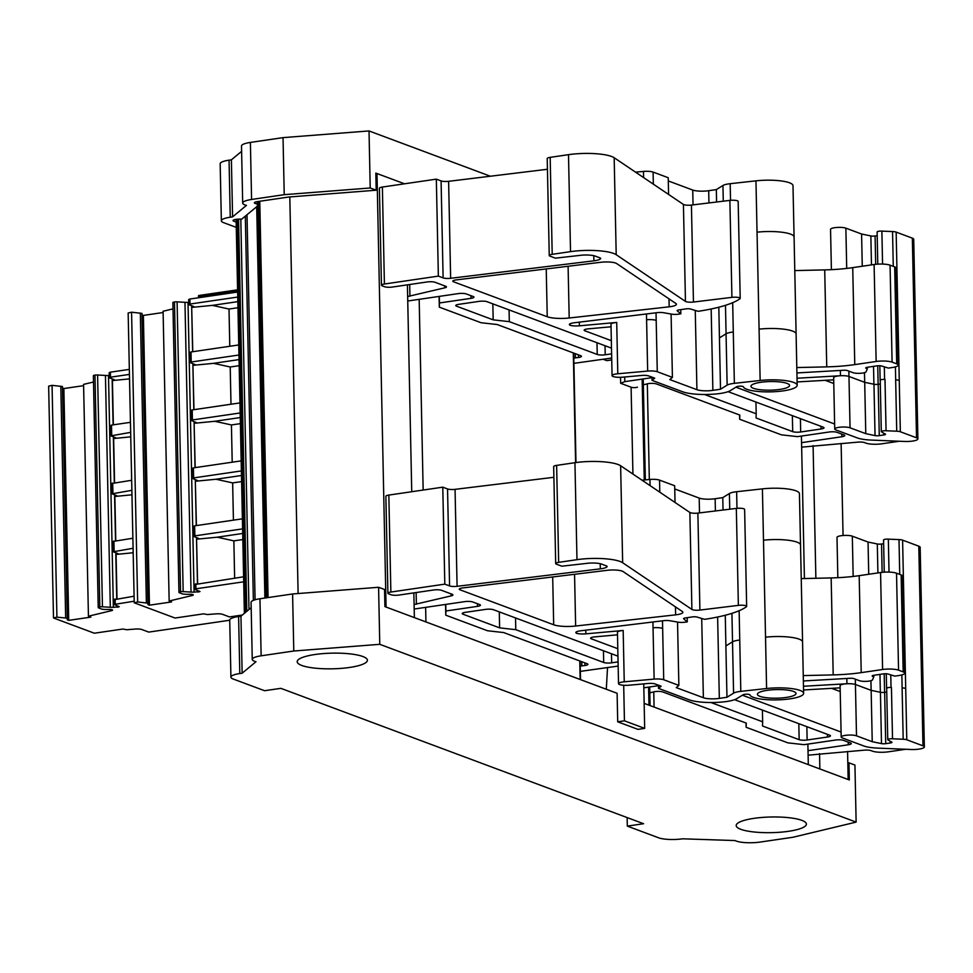 <?xml version="1.0" encoding="UTF-8"?>
<svg xmlns="http://www.w3.org/2000/svg" width="973" height="973" viewBox="0 0 973 973"><rect width="100%" height="100%" fill="white"/><g stroke="black" fill="none" stroke-linecap="round" stroke-linejoin="round"><path stroke-width="1.46" d="M841.122 443.445L843.056 535.503M847.58 751.472L848.164 779.519L819.862 768.95L819.546 753.649M813.087 445.622L815.873 578.278M801.424 436.074L804.416 578.546M807.882 744.102L808.308 764.644L654.087 707.079A2.931 0.657 178.8 0 0 654.075 707.079L653.759 691.779M631.1 387.193L632.924 474.058M579.762 660.959L580.151 679.482A2.931 0.657 178.8 0 0 580.151 679.482L425.931 621.929L425.627 607.371M419.168 299.343L423.158 490.039M407.407 284.846L411.737 491.718M413.853 592.873L414.376 617.612L386.074 607.055L376.989 173.535L404.513 183.8L375.833 173.097L376.198 190.209L370.214 187.984L369.022 130.941L490.356 176.222M375.846 173.62L376.989 173.535M289.808 196.947L298.115 593.542M256.69 206.714L264.887 598.03M247.008 214.729L255.084 599.769M245.318 216.14L253.369 600.353M890.161 741.207L890.198 743.007A3.515 0.778 -1.2 0 0 891.973 742.277A3.515 0.778 -1.2 0 0 891.11 741.791L887.96 739.869A3.515 0.778 -1.2 0 1 887.753 739.614A3.515 0.778 -1.2 0 1 892.521 738.787L903.187 739.237A5.972 1.338 -1.2 0 1 906.787 739.784L922.976 745.829A10.533 2.347 -1.2 0 1 924.35 746.948A10.533 2.347 -1.2 0 1 911.02 749.49L877.865 748.115A23.413 5.218 -1.2 0 1 863.732 745.938L842.253 737.911A8.198 1.824 -1.2 0 1 841.183 737.048A8.198 1.824 -1.2 0 1 847.264 735.15A8.198 1.824 -1.2 0 1 856.508 735.831L855.316 679.154M890.198 743.007L885.722 743.652A3.515 0.778 -1.2 0 1 881.489 743.615L872.234 741.694L856.508 735.831M841.183 737.048L840.1 685.71A8.198 1.824 -1.2 0 1 846.765 683.764L803.479 686.257M846.765 683.764A8.198 1.824 -1.2 0 1 846.936 683.764A8.198 1.824 -1.2 0 1 855.437 684.493L871.151 690.356L872.234 741.694M870.932 680.711L871.139 690.356L880.419 692.277L881.489 743.615M886.756 692.01L884.652 692.314A3.515 0.778 -1.2 0 1 880.419 692.277M892.521 738.787L891.438 687.449A3.515 0.778 -1.2 0 0 890.404 687.425A3.515 0.778 -1.2 0 0 886.671 688.276A3.515 0.778 -1.2 0 0 886.877 688.531M726.965 697.264L725.882 645.926L732.511 641.827L733.581 693.165L726.965 697.264L719.327 698.383A11.7 2.615 -1.2 0 1 703.37 697.726L676.223 687.595L678.862 685.406L663.72 679.75L662.491 620.823M662.649 628.412A8.198 1.824 -1.2 0 0 653.041 627.767L654.124 679.105A8.198 1.824 -1.2 0 1 663.72 679.75M654.124 679.105L624.24 681.805L623.17 630.468L585.855 633.849A8.198 1.824 -1.2 0 1 576.6 633.314A8.198 1.824 -1.2 0 1 575.834 632.572A8.198 1.824 -1.2 0 1 580.613 630.796L663.768 620.665A5.85 1.301 -1.2 0 1 670.056 620.75L678.242 622.185A5.85 1.301 -1.2 0 0 684.992 622.197L687.279 621.869L683.691 618.852A3.515 0.778 -1.2 0 1 683.569 618.67A3.515 0.778 -1.2 0 1 685.345 617.94L692.423 616.906A3.515 0.778 -1.2 0 1 697.045 617.052L704.549 619.339A93.651 20.883 -1.2 0 0 746.376 606.799A5.85 1.301 -1.2 0 0 746.656 606.398L744.625 509.426A5.85 1.301 -1.2 0 0 736.33 508.405L697.872 513.099A5.85 1.301 -1.2 0 1 689.869 512.467L620.628 465.763A31.61 7.054 -1.2 0 0 574.946 462.698L556.629 465.386A5.85 1.301 -1.2 0 0 553.661 466.59L555.692 563.562A5.85 1.301 -1.2 0 1 558.66 562.358L556.629 465.386M785.053 636.731A26.928 6.008 -1.2 0 1 802.567 641.985A26.928 6.008 -1.2 0 0 785.053 636.731A26.928 6.008 -1.2 0 0 765.532 637.181L766.59 688.519A26.928 6.008 -1.2 0 1 803.625 693.323A26.928 6.008 -1.2 0 1 777.755 699.867A26.928 6.008 -1.2 0 1 749.867 694.856A3.515 0.778 -1.2 0 0 746.863 694.199A3.515 0.778 -1.2 0 0 743.068 694.783L736.877 698.614A23.413 5.218 -1.2 0 1 726.928 701.472A28.095 6.264 -1.2 0 1 689.127 699.806L658.514 688.385L661.154 686.196L655.084 683.934A5.85 1.301 -1.2 0 0 648.225 683.472L629.19 685.199A8.198 1.824 -1.2 0 1 618.524 683.666A8.198 1.824 -1.2 0 1 624.24 681.805M766.59 688.519L740.806 691.365L739.139 610.716M733.581 693.165A12.88 2.87 -1.2 0 1 740.806 691.365M786.245 697.434A19.314 4.306 -1.2 0 1 757.395 694.284A19.314 4.306 -1.2 0 1 767.174 690.331A19.314 4.306 -1.2 0 1 796.023 693.481A19.314 4.306 -1.2 0 1 786.245 697.434M732.511 641.827A12.88 2.87 -1.2 0 1 739.748 640.027M618.524 683.666L617.441 632.328A8.198 1.824 -1.2 0 1 623.17 630.468M677.536 622.063L678.862 685.406M580.358 671.37L618.159 666.067M658.453 685.685L643.822 687.826M414.097 604.549L451.168 595.877A5.85 1.301 -1.2 0 0 452.907 594.904A5.85 1.301 -1.2 0 0 452.141 594.284L441.535 590.319A5.85 1.301 -1.2 0 0 433.557 589.991L398.954 595.062A5.85 1.301 -1.2 0 1 390.976 594.734L388.665 593.871A5.85 1.301 -1.2 0 1 387.899 593.238L385.867 496.266A5.85 1.301 -1.2 0 1 388.835 495.075L442.776 487.169L447.544 488.945A5.85 1.301 -1.2 0 0 455.06 489.346L553.892 477.293M803.26 675.59L833.192 674.897A58.526 13.05 -1.2 0 0 861.214 672.635L859.183 575.663A58.526 13.05 -1.2 0 1 831.161 577.926L801.241 578.619M859.183 575.663L880.565 572.538A11.7 2.615 -1.2 0 1 896.522 573.194L901.144 574.921A11.7 2.615 -1.2 0 1 902.664 576.174L904.695 673.146A11.7 2.615 -1.2 0 1 898.772 675.542L894.856 676.113L888.021 674.034A3.515 0.778 -1.2 0 0 883.387 673.888L873.961 675.274A3.515 0.778 -1.2 0 0 872.173 675.992A3.515 0.778 -1.2 0 0 872.635 676.369L872.623 675.603M803.552 689.966L839.967 687.862A5.85 1.301 -1.2 0 1 840.149 687.862M841.073 732.037L742.508 695.257A5.85 1.301 -1.2 0 1 742.387 695.196M808.113 755.17L864.498 750.147A5.85 1.301 -1.2 0 1 871.066 750.633L872.44 751.144A11.7 2.615 -1.2 0 0 888.385 751.813L905.741 749.271M649.806 692.849L654.817 691.621A5.85 1.301 -1.2 0 1 662.795 691.949L746.267 723.097L746.121 727.281L787.875 742.861L804.026 744.661L835.576 740.039A5.85 1.301 -1.2 0 1 843.555 740.368L850.487 742.958A5.85 1.301 -1.2 0 1 851.253 743.579A5.85 1.301 -1.2 0 1 848.286 744.783L808.016 750.682M414.194 609.037L464.741 601.63A5.85 1.301 -1.2 0 1 472.72 601.971L479.653 604.549A5.85 1.301 -1.2 0 1 480.419 605.17A5.85 1.301 -1.2 0 1 477.451 606.374L445.902 610.995L445.768 615.179L487.522 630.759L503.661 632.559L587.133 663.708A5.85 1.301 -1.2 0 1 587.887 664.328A5.85 1.301 -1.2 0 1 584.931 665.532L580.236 666.006M387.899 593.238A5.85 1.301 -1.2 0 1 390.866 592.046L388.835 495.075M555.692 563.562A5.85 1.301 -1.2 0 0 556.459 564.182L561.835 566.189L585.782 563.489A11.7 2.615 -1.2 0 1 601.74 564.145L606.349 565.872A5.887 1.314 -1.2 0 1 607.116 566.493A5.887 1.314 -1.2 0 1 607.067 566.675A11.7 2.615 -1.2 0 1 600.329 568.852L457.091 586.318A5.85 1.301 -1.2 0 1 449.575 585.916L444.807 584.141L390.866 592.046M746.656 606.398A5.85 1.301 -1.2 0 0 738.361 605.376L699.903 610.071A5.85 1.301 -1.2 0 1 691.9 609.439L622.659 562.735A31.61 7.054 -1.2 0 0 576.977 559.67L558.66 562.358M617.502 634.822L594.685 636.877A5.85 1.301 -1.2 0 0 590.599 638.215A5.85 1.301 -1.2 0 0 591.365 638.835L617.794 648.699M861.214 672.635L882.596 669.509A11.7 2.615 -1.2 0 1 898.553 670.166L896.522 573.194M904.695 673.146A11.7 2.615 -1.2 0 0 903.175 671.893L898.553 670.166M803.37 680.966L850.159 678.278A3.515 0.778 -1.2 0 1 853.795 678.595L859.451 680.699A7.018 1.569 -1.2 0 0 867.028 681.307A7.018 1.569 -1.2 0 0 872.55 679.811L873.79 676.794L872.635 676.369M553.686 624.775A17.563 3.916 -1.2 0 0 575.639 626.028L675.627 614.851A11.7 2.615 -1.2 0 0 682.876 612.285A11.7 2.615 -1.2 0 0 682.316 611.506L623.109 571.577A11.7 2.615 -1.2 0 0 607.103 570.324L462.661 587.935A5.85 1.301 -1.2 0 0 459.244 589.188A5.85 1.301 -1.2 0 0 460.01 589.808L553.686 624.775L552.688 576.953M710.971 702.518L762.65 721.808L762.504 725.992L799.149 739.675A5.85 1.301 -1.2 0 0 807.14 740.003L827.488 737.023L827.427 734.347M827.488 737.023A5.85 1.301 -1.2 0 0 830.456 735.819A5.85 1.301 -1.2 0 0 829.689 735.199L734.554 699.684M617.952 656.167L493.518 609.73A5.85 1.301 -1.2 0 0 485.539 609.39L465.179 612.37A5.85 1.301 -1.2 0 0 462.224 613.574A5.85 1.301 -1.2 0 0 462.978 614.194L499.623 627.877L515.775 629.665L603.686 662.479A5.85 1.301 -1.2 0 0 611.664 662.82L618.062 661.883M837.838 577.682L836.999 537.4A8.198 1.824 -1.2 0 1 843.08 535.503A8.198 1.824 -1.2 0 1 852.324 536.184L868.05 542.046L877.305 543.968A3.515 0.778 -1.2 0 0 881.538 544.016L883.642 543.7M918.792 546.181A10.533 2.347 -1.2 0 1 920.166 547.3L921.249 598.638A10.533 2.347 -1.2 0 0 919.874 597.519L918.792 546.181L902.603 540.137A5.972 1.338 -1.2 0 0 899.003 539.589L888.337 539.139A3.515 0.778 -1.2 0 0 883.569 539.966A3.515 0.778 -1.2 0 0 883.776 540.222M746.121 727.281L746.036 723.012M581.878 665.982L581.781 661.713M445.768 615.179L445.537 604.452M445.902 610.995L445.768 604.415M416.383 604.221L416.14 592.545M444.807 584.141L442.776 487.169M687.279 621.869L687.193 617.673M576.6 633.314L576.563 631.793M765.532 637.181L762.406 488.872A26.928 6.008 -1.2 0 1 799.441 493.676L800.511 544.819M873.79 676.794L873.766 675.298M831.672 688.349L840.222 691.535M762.65 721.808L762.406 710.083M499.623 627.877L499.295 611.883M515.775 629.665L515.532 617.94M868.719 574.265L868.05 542.046M650.073 485.624L649.94 479.458L641.985 480.176M729.738 509.22L729.409 493.518L722.781 497.617L715.143 498.735A11.7 2.615 -1.2 0 1 699.186 498.079L674.751 488.957M729.409 493.518A12.88 2.87 -1.2 0 1 736.634 491.718L762.406 488.872M649.94 479.458A8.198 1.824 -1.2 0 1 659.536 480.103L674.678 485.758L675.031 502.457M803.625 693.323L802.555 641.985A26.928 6.008 -1.2 0 1 802.555 642.18M763.501 540.21A26.928 6.008 -1.2 0 1 783.022 539.76A26.928 6.008 -1.2 0 1 800.536 545.014L802.567 641.985M889.03 572.1L888.337 539.139M723.036 510.034L722.781 497.617M886.683 688.446A3.515 0.778 -1.2 0 1 886.585 688.276A3.515 0.778 -1.2 0 1 890.404 687.425M725.907 645.914L725.262 615.24M658.514 688.385L658.441 685.187M883.703 433.192L883.752 434.98A3.515 0.778 -1.2 0 0 885.527 434.25A3.515 0.778 -1.2 0 0 884.652 433.763L881.502 431.842A3.515 0.778 -1.2 0 1 881.295 431.586A3.515 0.778 -1.2 0 1 886.062 430.759L896.729 431.209A5.972 1.338 -1.2 0 1 900.341 431.757L916.53 437.801A10.533 2.347 -1.2 0 1 917.892 438.92A10.533 2.347 -1.2 0 1 904.562 441.462L871.407 440.088A23.413 5.218 -1.2 0 1 857.286 437.911L835.795 429.896A8.198 1.824 -1.2 0 1 834.725 429.02A8.198 1.824 -1.2 0 1 840.818 427.123A8.198 1.824 -1.2 0 1 850.049 427.804L848.857 371.139M883.752 434.98L879.276 435.636A3.515 0.778 -1.2 0 1 875.043 435.588L865.775 433.666L850.049 427.804M834.725 429.02L833.654 377.682A8.198 1.824 -1.2 0 1 840.307 375.748L797.033 378.229M840.307 375.748A8.198 1.824 -1.2 0 1 840.477 375.736A8.198 1.824 -1.2 0 1 848.979 376.466L864.705 382.328L865.775 433.666M864.486 372.683L864.681 382.328L873.961 384.25L875.043 435.588M880.297 383.982L878.193 384.299A3.515 0.778 -1.2 0 1 873.961 384.25M886.062 430.759L884.992 379.421A3.515 0.778 -1.2 0 0 883.958 379.397A3.515 0.778 -1.2 0 0 880.224 380.248A3.515 0.778 -1.2 0 0 880.431 380.504M720.506 389.236L719.436 337.899L726.053 333.8L727.135 385.138L720.506 389.236L712.881 390.355A11.7 2.615 -1.2 0 1 696.923 389.699L669.777 379.567L672.416 377.378L657.274 371.722L656.033 312.795M656.191 320.385A8.198 1.824 -1.2 0 0 646.595 319.74L647.665 371.078A8.198 1.824 -1.2 0 1 657.274 371.722M647.665 371.078L617.794 373.778L616.712 322.44L579.397 325.821A8.198 1.824 -1.2 0 1 570.142 325.286A8.198 1.824 -1.2 0 1 569.375 324.544A8.198 1.824 -1.2 0 1 574.167 322.781L657.31 312.637A5.85 1.301 -1.2 0 1 663.61 312.722L671.784 314.157A5.85 1.301 -1.2 0 0 678.534 314.17L680.82 313.841L677.232 310.825A3.515 0.778 -1.2 0 1 677.123 310.642A3.515 0.778 -1.2 0 1 678.899 309.925L685.977 308.879A3.515 0.778 -1.2 0 1 690.599 309.025L698.103 311.311A93.651 20.883 -1.2 0 0 739.93 298.772A5.85 1.301 -1.2 0 0 740.198 298.37L738.166 201.399A5.85 1.301 -1.2 0 0 729.884 200.389L691.426 205.072A5.85 1.301 -1.2 0 1 683.423 204.439L614.17 157.735A31.61 7.054 -1.2 0 0 568.5 154.671L550.171 157.358A5.85 1.301 -1.2 0 0 547.215 158.563L549.246 255.534A5.85 1.301 -1.2 0 1 552.202 254.33L550.171 157.358M778.607 328.704A26.928 6.008 -1.2 0 1 796.109 333.958A26.928 6.008 -1.2 0 0 778.607 328.704A26.928 6.008 -1.2 0 0 759.074 329.154L760.144 380.492A26.928 6.008 -1.2 0 1 797.179 385.296A26.928 6.008 -1.2 0 1 771.309 391.839A26.928 6.008 -1.2 0 1 743.408 386.828A3.515 0.778 -1.2 0 0 740.404 386.172A3.515 0.778 -1.2 0 0 736.622 386.755L730.419 390.587A23.413 5.218 -1.2 0 1 720.47 393.445A28.095 6.264 -1.2 0 1 682.669 391.778L652.056 380.358L654.695 378.169L648.626 375.906A5.85 1.301 -1.2 0 0 641.779 375.444L622.732 377.171A8.198 1.824 -1.2 0 1 612.066 375.639A8.198 1.824 -1.2 0 1 617.794 373.778M760.144 380.492L734.36 383.338L732.681 302.688M727.135 385.138A12.88 2.87 -1.2 0 1 734.36 383.338M779.787 389.419A19.314 4.306 -1.2 0 1 750.949 386.257A19.314 4.306 -1.2 0 1 760.728 382.304A19.314 4.306 -1.2 0 1 789.565 385.454A19.314 4.306 -1.2 0 1 779.787 389.419M726.053 333.8A12.88 2.87 -1.2 0 1 733.289 332M612.066 375.639L610.995 324.301A8.198 1.824 -1.2 0 1 616.712 322.44M671.09 314.036L672.416 377.378M573.9 363.355L611.701 358.04M651.995 377.658L624.8 381.635L624.702 376.989M407.651 296.522L444.71 287.85A5.85 1.301 -1.2 0 0 446.461 286.877A5.85 1.301 -1.2 0 0 445.695 286.257L435.077 282.292A5.85 1.301 -1.2 0 0 427.098 281.963L392.496 287.035A5.85 1.301 -1.2 0 1 384.517 286.707L382.207 285.843A5.85 1.301 -1.2 0 1 381.44 285.223L379.409 188.251A5.85 1.301 -1.2 0 1 382.377 187.047L436.33 179.141L441.085 180.917A5.85 1.301 -1.2 0 0 448.614 181.319L547.434 169.266M796.802 367.563L826.746 366.87A58.526 13.05 -1.2 0 0 854.768 364.607L852.737 267.636A58.526 13.05 -1.2 0 1 824.715 269.898L794.783 270.591M852.737 267.636L874.107 264.51A11.7 2.615 -1.2 0 1 890.064 265.167L894.686 266.894A11.7 2.615 -1.2 0 1 896.206 268.147L898.237 365.118A11.7 2.615 -1.2 0 1 892.314 367.514L888.41 368.086L881.562 366.006A3.515 0.778 -1.2 0 0 876.941 365.86L867.502 367.247A3.515 0.778 -1.2 0 0 865.727 367.964A3.515 0.778 -1.2 0 0 866.177 368.341L866.165 367.575M797.106 381.939L833.508 379.835A5.85 1.301 -1.2 0 1 833.703 379.835M834.627 424.009L736.062 387.23A5.85 1.301 -1.2 0 1 735.929 387.181M801.655 447.142L858.052 442.119A5.85 1.301 -1.2 0 1 864.608 442.606L865.982 443.129A11.7 2.615 -1.2 0 0 881.939 443.785L899.283 441.243M643.348 384.822L648.371 383.593A5.85 1.301 -1.2 0 1 656.349 383.921L739.808 415.07L739.675 419.254L781.428 434.846L797.568 436.634L829.13 432.012A5.85 1.301 -1.2 0 1 837.096 432.34L844.029 434.931A5.85 1.301 -1.2 0 1 844.795 435.551A5.85 1.301 -1.2 0 1 841.827 436.755L801.57 442.654M637.449 387.181A3.515 0.778 -1.2 0 1 631.368 387.29L620.652 383.301L620.531 377.293M624.8 381.635L620.652 383.301M407.748 301.01L458.295 293.603A5.85 1.301 -1.2 0 1 466.274 293.943L473.206 296.522A5.85 1.301 -1.2 0 1 473.96 297.154A5.85 1.301 -1.2 0 1 471.005 298.346L439.443 302.968L439.31 307.152L481.063 322.732L497.215 324.532L580.674 355.68A5.85 1.301 -1.2 0 1 581.44 356.3A5.85 1.301 -1.2 0 1 578.473 357.505L573.79 357.979M381.44 285.223A5.85 1.301 -1.2 0 1 384.408 284.019L382.377 187.047M549.246 255.534A5.85 1.301 -1.2 0 0 550 256.154L555.388 258.161L579.324 255.461A11.7 2.615 -1.2 0 1 595.281 256.118L599.903 257.845A5.887 1.314 -1.2 0 1 600.669 258.477A5.887 1.314 -1.2 0 1 600.609 258.648A11.7 2.615 -1.2 0 1 593.883 260.825L450.645 278.29A5.85 1.301 -1.2 0 1 443.116 277.889L438.361 276.113L384.408 284.019M740.198 298.37A5.85 1.301 -1.2 0 0 731.915 297.361L693.457 302.044A5.85 1.301 -1.2 0 1 685.454 301.411L616.201 254.707A31.61 7.054 -1.2 0 0 570.531 251.642L552.202 254.33M611.044 326.794L588.239 328.85A5.85 1.301 -1.2 0 0 584.153 330.188A5.85 1.301 -1.2 0 0 584.907 330.808L611.336 340.672M854.768 364.607L876.138 361.482A11.7 2.615 -1.2 0 1 892.095 362.138L890.064 265.167M898.237 365.118A11.7 2.615 -1.2 0 0 896.717 363.866L892.095 362.138M796.911 372.939L843.7 370.251A3.515 0.778 -1.2 0 1 847.337 370.567L852.993 372.671A7.018 1.569 -1.2 0 0 860.582 373.279A7.018 1.569 -1.2 0 0 866.092 371.783L867.344 368.767L866.177 368.341M547.24 316.748A17.563 3.916 -1.2 0 0 569.193 318.001L669.169 306.823A11.7 2.615 -1.2 0 0 676.417 304.257A11.7 2.615 -1.2 0 0 675.858 303.479L616.651 263.549A11.7 2.615 -1.2 0 0 600.645 262.296L456.215 279.908A5.85 1.301 -1.2 0 0 452.798 281.161A5.85 1.301 -1.2 0 0 453.564 281.793L547.24 316.748L546.23 268.925M704.513 394.491L756.191 413.78L756.057 417.964L792.703 431.647A5.85 1.301 -1.2 0 0 800.682 431.976L821.03 428.996L820.981 426.32M821.03 428.996A5.85 1.301 -1.2 0 0 823.997 427.792A5.85 1.301 -1.2 0 0 823.243 427.171L728.096 391.657M611.494 348.139L487.072 301.703A5.85 1.301 -1.2 0 0 479.093 301.362L458.733 304.354A5.85 1.301 -1.2 0 0 455.765 305.546A5.85 1.301 -1.2 0 0 456.532 306.179L493.177 319.849L509.317 321.649L597.24 354.452A5.85 1.301 -1.2 0 0 605.218 354.792L611.616 353.856M831.392 269.655L830.541 229.373A8.198 1.824 -1.2 0 1 836.634 227.475A8.198 1.824 -1.2 0 1 845.865 228.156L861.591 234.019L870.859 235.94A3.515 0.778 -1.2 0 0 875.092 235.989L877.196 235.673M912.346 238.154A10.533 2.347 -1.2 0 1 913.72 239.273L914.79 290.611A10.533 2.347 -1.2 0 0 913.416 289.492L912.346 238.154L896.157 232.109A5.972 1.338 -1.2 0 0 892.545 231.562L881.879 231.112A3.515 0.778 -1.2 0 0 877.123 231.939A3.515 0.778 -1.2 0 0 877.318 232.194M739.675 419.254L739.577 414.985M575.42 357.955L575.335 353.686M439.31 307.152L439.091 296.424M439.443 302.968L439.31 296.388M409.937 296.193L409.694 284.517M438.361 276.113L436.33 179.141M680.82 313.841L680.735 309.645M570.142 325.286L570.117 323.766M759.086 329.154L755.96 180.844A26.928 6.008 -1.2 0 1 792.995 185.648L794.065 236.792M867.344 368.767L867.308 367.271M825.213 380.321L833.776 383.508M756.191 413.78L755.948 402.056M493.177 319.849L492.837 303.856M509.317 321.649L509.074 309.913M862.273 266.237L861.591 234.019M643.615 177.597L643.494 171.43L635.539 172.148M723.28 201.192L722.951 185.49L716.323 189.601L708.697 190.708A11.7 2.615 -1.2 0 1 692.74 190.051L668.293 180.929M722.951 185.49A12.88 2.87 -1.2 0 1 730.176 183.69L755.96 180.844M643.494 171.43A8.198 1.824 -1.2 0 1 653.09 172.075L668.232 177.731L668.585 194.442M797.179 385.296L796.096 333.958A26.928 6.008 -1.2 0 1 796.109 334.153M757.043 232.182A26.928 6.008 -1.2 0 1 776.576 231.732A26.928 6.008 -1.2 0 1 794.077 236.986L796.109 333.958M882.572 264.072L881.879 231.112M716.59 202.007L716.323 189.601M880.224 380.419A3.515 0.778 -1.2 0 1 880.139 380.248A3.515 0.778 -1.2 0 1 883.958 379.397M719.448 337.886L718.816 307.213M652.056 380.358L651.995 377.159M643.749 683.873L644.673 728.376L637.96 729.361L617.709 721.808L617.113 693.287L384.919 606.617L384.554 589.504L378.582 587.278L379.774 644.321L856.131 822.112L792.849 837.279L760.205 842.059A17.563 3.916 -1.2 0 1 735.15 840.563L682.608 838.811A17.563 3.916 -1.2 0 1 658.672 837.814L627.305 826.113L643.591 823.717L280.856 688.337L264.571 690.721L233.204 679.02A17.563 3.916 -1.2 0 1 230.917 677.147A17.563 3.916 -1.2 0 1 239.808 673.547L242.143 673.207L255.996 661.725A17.563 3.916 -1.2 0 1 252.25 659.402A17.563 3.916 -1.2 0 1 261.141 655.802L293.785 651.01L379.774 644.321M623.693 685.26L624.435 720.823L644.673 728.376M624.435 720.823L617.709 721.808M606.301 689.249L607.529 667.624M771.857 832.645A35.113 7.833 -1.2 0 1 736.184 825.566A35.113 7.833 -1.2 0 1 770.725 817.004A35.113 7.833 -1.2 0 1 806.398 824.095A35.113 7.833 -1.2 0 1 771.857 832.645M331.732 653.163A35.113 7.833 -1.2 0 1 367.405 660.253A35.113 7.833 -1.2 0 1 332.863 668.804A35.113 7.833 -1.2 0 1 297.191 661.713A35.113 7.833 -1.2 0 1 331.732 653.163M644.15 703.37L849.32 779.945L848.967 762.832L854.939 765.07L856.131 822.112M627.305 826.113L627.135 817.575M230.917 677.147L229.725 620.105A17.563 3.916 -1.2 0 1 238.604 616.505L240.951 616.164L251.168 607.699M242.143 673.207L240.951 616.164M252.25 659.402L251.058 602.36A17.563 3.916 -1.2 0 1 259.949 598.76L292.593 593.968L378.582 587.278M293.785 651.01L292.593 593.968M848.967 762.832L847.824 763.112M603.211 359.28L606.848 360.642L611.737 359.925M610.558 358.21L611.713 358.648M236.281 227.39L223.644 222.683A17.563 3.916 -1.2 0 1 221.358 220.81L220.166 163.768A17.563 3.916 -1.2 0 1 229.056 160.168L231.392 159.827L241.608 151.362M221.358 220.81A17.563 3.916 -1.2 0 1 230.248 217.21L232.583 216.87L246.437 205.388A17.563 3.916 -1.2 0 1 242.691 203.065L241.499 146.023A17.563 3.916 -1.2 0 1 250.389 142.423L283.034 137.631L369.022 130.941M232.583 216.87L231.392 159.827M242.691 203.065A17.563 3.916 -1.2 0 1 251.581 199.465L284.225 194.673L283.034 137.631M284.225 194.673L370.214 187.984M233.8 219.91L233.824 221.187L236.171 222.063M257.358 203.892A5.85 1.301 -1.2 0 1 254.391 202.822A5.85 1.301 -1.2 0 1 257.358 201.618L288.665 197.032L376.198 190.209M233.824 221.187A5.85 1.301 -1.2 0 1 233.058 220.567A5.85 1.301 -1.2 0 1 236.025 219.363A5.85 1.301 -1.2 0 1 241.584 219.229L257.395 206.13M237.631 291.827L198.65 297.75M198.553 297.556L198.638 295.524L237.582 289.832L198.638 295.524M184.967 302.311L191.036 592.083L183.167 591.62L177.098 301.849L184.967 302.311A9.365 2.092 178.8 0 0 188.008 302.372L188.762 302.36M191.036 592.083A9.365 2.092 178.8 0 0 194.077 592.143L200 591.511L195.074 589.529L195.962 588.799L243.7 581.805M197.47 583.545L196.534 539.139L198.893 538.568L193.663 536.354L194.855 535.868L194.636 525.834L193.457 526.308L193.663 536.354M196.254 525.59L195.33 481.185L197.677 480.613L192.447 478.4L193.639 477.913L193.42 467.879L192.24 468.354L192.447 478.4M195.038 467.636L194.113 423.231L196.473 422.659L191.243 420.445L192.423 419.959L192.216 409.925L191.024 410.399L191.243 420.445M193.822 409.682L192.897 365.276L195.257 364.705L190.027 362.491L191.207 362.005L191 351.971L189.808 352.445L190.027 362.491M192.618 351.727L191.681 307.322L193.736 306.507L189.115 304.78L189.99 304.05L189.115 304.78M242.301 615.033L229.47 616.918L222.61 614.352A5.85 1.301 178.8 0 0 216.042 613.866L207.468 614.535L203.552 613.854L175.055 618.037L134.225 602.798L128.156 313.026L131.574 312.199L141.961 313.379L147.981 604.634L149.441 605.182L171.601 601.934L169.156 601.022L192.277 595.476A3.272 0.73 178.8 0 0 193.262 594.929A3.272 0.73 178.8 0 0 190.063 594.272L187.339 594.308A6.677 1.484 178.8 0 1 181.598 593.627L179.3 592.691A3.162 0.705 178.8 0 1 178.947 592.375A3.162 0.705 178.8 0 1 180.54 591.73A3.199 0.718 178.8 0 1 183.167 591.62M141.985 314.887L143.372 315.41L163.111 312.515M169.156 601.022L163.087 311.251L173.012 308.867M177.098 301.849A3.199 0.718 178.8 0 0 174.471 301.958A3.162 0.705 178.8 0 0 172.878 302.603L178.947 592.375M237.74 297.057L189.99 304.05L189.893 299.027L188.701 299.514L188.811 304.537M189.893 299.027L237.631 292.034M134.225 602.798L137.643 601.971L148.03 603.151M197.616 583.52L196.51 537.546M196.412 525.566L195.293 479.592M195.196 467.612L194.077 421.637M193.98 409.657L192.861 363.683M192.763 351.703L191.645 305.729M238.957 355.011L191.207 362.005M239.954 402.919L192.216 409.925M240.173 412.966L192.423 419.959M241.17 460.886L193.42 467.879M241.377 470.92L193.639 477.913M242.386 518.84L194.636 525.834M242.593 528.874L194.855 535.868M243.603 576.794L194.977 584.518M238.738 344.965L191 351.971M192.836 306.167L192.849 307.237L193.736 306.507M149.441 605.182L143.372 315.41M146.388 602.81L140.319 313.038M137.643 601.971L131.574 312.199M234.639 578.108L233.861 540.866L217.222 537.193L196.692 539.2M217.222 537.193L242.691 533.459M233.423 520.141L232.644 482.912L216.006 479.239L195.476 481.246M216.006 479.239L241.474 475.505M232.206 462.187L231.428 424.946L214.802 421.285L194.259 423.291M214.802 421.285L240.258 417.551M230.99 404.233L230.212 366.991L213.586 363.33L193.055 365.337M213.586 363.33L239.054 359.596M229.786 346.279L229.008 309.037L212.369 305.376L191.839 307.383M212.369 305.376L237.838 301.642M111.53 609.621L111.554 610.667L88.434 616.201L90.878 617.113L68.718 620.36L67.259 619.813L67.307 618.341L65.665 618.001L56.92 617.162L53.503 617.977L94.332 633.216L122.829 629.045L126.745 629.726L135.32 629.057A5.85 1.301 178.8 0 1 141.888 629.543L148.747 632.097L229.725 620.239M113.95 599.453L114.048 604.464L134.201 601.205M114.048 604.464L119.278 606.69L113.355 607.322L108.502 375.505L109.256 375.493M102.445 606.811L97.592 374.994A3.199 0.718 178.8 0 0 94.965 375.091L99.818 606.909A3.199 0.718 178.8 0 1 102.445 606.811L110.314 607.274A9.377 2.092 178.8 0 0 113.355 607.322M99.818 606.909A3.162 0.705 178.8 0 0 98.224 607.553A3.162 0.705 178.8 0 0 98.577 607.87L100.876 608.806A6.677 1.484 178.8 0 0 106.616 609.487L109.341 609.451A3.272 0.73 178.8 0 1 112.54 610.12A3.272 0.73 178.8 0 1 111.554 610.667M53.503 617.977L48.65 386.159L52.068 385.344L62.454 386.524L67.307 618.341M62.479 388.02L63.865 388.543L83.605 385.649M88.434 616.201L83.581 384.384L93.493 382.012M94.965 375.091A3.162 0.705 178.8 0 0 93.372 375.736L98.224 607.553M97.592 374.994L105.449 375.456A9.377 2.092 178.8 0 0 108.502 375.505M129.445 374.41L110.484 377.183L110.375 372.173L109.195 372.647L109.304 377.67M110.375 372.173L129.336 369.387M130.662 432.365L110.825 435.868L111.7 435.138L111.494 425.104L110.606 425.833M131.659 480.285L111.518 483.545L111.725 493.579M131.878 490.319L112.029 493.822L112.917 493.092L112.698 483.058M132.875 538.239L112.734 541.499L112.941 551.533M133.082 548.273L113.245 551.776L114.133 551.059L113.914 541.012M134.092 596.194L114.255 599.696M130.443 422.331L111.494 425.104M233.861 540.866L242.824 539.553M232.644 482.912L241.608 481.599M231.428 424.946L240.392 423.644M230.212 366.991L239.176 365.69M229.008 309.037L237.959 307.723M116.748 598.736L115.811 554.33L118.171 553.759L113.245 551.776M115.532 540.781L114.595 496.376L116.955 495.804L112.029 493.822M114.315 482.827L113.391 438.422L115.751 437.85L110.825 435.868M113.099 424.873L112.175 380.467L114.23 379.64L109.608 377.913L110.484 377.183L109.608 377.913M68.718 620.36L63.865 388.543M65.665 618.001L60.812 386.184M56.92 617.162L52.068 385.344M113.318 379.312L113.342 380.37L114.23 379.64M130.747 436.841L113.646 438.519L113.355 436.816M131.963 494.795L114.863 496.473L114.571 494.771M133.179 552.749L116.079 554.428L115.787 552.725M129.543 378.886L112.43 380.565L112.138 378.862M117.003 598.699L116.079 554.428M115.787 540.745L114.863 496.473M114.571 482.79L113.646 438.519M113.355 424.824L112.43 380.565M647.313 383.751L649.319 479.507M643.226 378.935L645.342 479.871M649.684 686.962L650.073 705.583M642.144 379.105L644.26 479.969M648.602 687.12L648.979 705.17M573.304 352.931L575.602 462.601M259.779 201.265L268.074 597.568M258.392 201.472L266.699 597.763M257.419 201.606L265.714 597.909M240.805 219.168L248.979 609.499M238.58 219.144L246.801 611.312M237.205 219.229L245.439 612.443M236.22 219.339L244.466 613.245M922.976 745.829L921.905 694.491A10.533 2.347 -1.2 0 1 923.28 695.61L921.249 598.638M885.722 743.652L884.652 692.314M906.787 739.784L905.717 688.446A5.972 1.338 -1.2 0 0 905.705 688.446L902.603 540.137M903.187 739.237L902.105 687.899A5.972 1.338 -1.2 0 1 902.129 687.899A5.972 1.338 -1.2 0 1 905.705 688.446M853.163 576.454L852.324 536.184M848.286 744.783L848.225 742.119M584.931 665.532L584.87 662.868M477.451 606.374L477.402 603.71M451.168 595.877L451.119 593.907M449.575 585.916L447.544 488.945M457.091 586.318L455.06 489.346M600.329 568.852L600.219 563.708M576.977 559.67L574.946 462.698M622.659 562.735L620.628 465.763M691.9 609.439L689.869 512.467M699.903 610.071L697.872 513.099M738.361 605.376L736.33 508.405M585.855 633.849L585.77 630.176M653.041 627.767L652.932 621.99M833.192 674.897L831.161 577.926M882.596 669.509L880.565 572.538M903.175 671.893L901.144 574.921M846.936 683.764L846.826 678.473M460.01 589.808L459.986 588.531M575.639 626.028L574.557 574.289M675.627 614.851L675.457 606.884M591.365 638.835L591.329 637.558M799.149 739.675L798.821 723.669M807.14 740.003L806.86 726.673M462.978 614.194L462.953 612.917M603.686 662.479L603.442 650.755M611.664 662.82L611.482 653.747M921.905 694.491L919.874 597.519M736.975 508.344L736.634 491.718M877.914 572.927L877.305 543.968M882.134 572.331L881.538 544.016M899.733 574.398L899.003 539.589M902.98 591.268A5.972 1.338 -1.2 0 1 903.674 591.475A5.972 1.338 -1.2 0 1 903.686 591.475M659.791 492.18L659.536 480.103M880.346 692.265L879.981 674.386M884.591 692.326L884.202 673.803M902.129 687.899L901.862 674.909M891.037 687.425L890.769 674.873M732.523 641.827L731.927 613.343M703.37 697.726L701.715 618.475M699.502 512.905L699.186 498.079M719.327 698.383L717.624 617.004M715.398 510.959L715.143 498.735M916.53 437.801L915.447 386.463A10.533 2.347 -1.2 0 1 916.821 387.582L914.79 290.611M879.276 435.636L878.193 384.299M900.341 431.757L899.259 380.419A5.972 1.338 -1.2 0 1 899.259 380.419L896.157 232.109M896.729 431.209L895.659 379.871A5.972 1.338 -1.2 0 1 895.683 379.871A5.972 1.338 -1.2 0 1 899.247 380.419M846.717 268.426L845.865 228.156M841.827 436.755L841.779 434.092M578.473 357.505L578.424 354.841M471.005 298.346L470.944 295.683M444.71 287.85L444.673 285.88M443.116 277.889L441.085 180.917M450.645 278.29L448.614 181.319M593.883 260.825L593.773 255.692M570.531 251.642L568.5 154.671M616.201 254.707L614.17 157.735M685.454 301.411L683.423 204.439M693.457 302.044L691.426 205.072M731.915 297.361L729.884 200.389M579.397 325.821L579.324 322.148M646.595 319.74L646.473 313.963M826.746 366.87L824.715 269.898M876.138 361.482L874.107 264.51M896.717 363.866L894.686 266.894M840.477 375.736L840.368 370.445M453.564 281.793L453.527 280.504M569.193 318.001L568.098 266.261M669.169 306.823L669.01 298.857M584.907 330.808L584.882 329.531M792.703 431.647L792.363 415.641M800.682 431.976L800.402 418.645M456.532 306.179L456.507 304.902M597.24 354.452L596.984 342.727M605.218 354.792L605.024 345.731M915.447 386.463L913.416 289.492M730.528 200.316L730.176 183.69M871.467 264.899L870.859 235.94M875.688 264.303L875.092 235.989M893.275 266.371L892.545 231.562M896.522 283.24A5.972 1.338 -1.2 0 1 897.215 283.447A5.972 1.338 -1.2 0 1 897.228 283.447M653.345 184.152L653.09 172.075M873.9 384.238L873.523 366.359M878.133 384.299L877.743 365.775M895.683 379.871L895.403 366.882M884.579 379.397L884.323 366.845M726.077 333.8L725.481 305.315M696.923 389.699L695.257 310.448M693.044 204.877L692.74 190.051M712.881 390.355L711.166 308.976M708.952 202.931L708.697 190.708M239.808 673.547L238.604 616.505M261.141 655.802L259.949 598.76M230.248 217.21L229.056 160.168M251.581 199.465L250.389 142.423M237.619 291.341L198.443 297.081M237.594 290.27L198.419 296.011M194.077 592.143L188.008 302.372M197.641 592.083L197.616 590.477M198.796 590.927L198.82 591.985M197.689 537.984L197.714 539.054M196.473 480.03L196.497 481.1M195.257 422.075L195.281 423.146M194.041 364.121L194.065 365.191M195.962 588.799L195.853 583.788M174.471 301.958L180.54 591.73M192.265 594.43L192.277 595.476M115.24 603.99L115.13 598.967M118.074 606.106L118.098 607.176M116.894 605.668L116.918 607.261M105.449 375.456L110.314 607.274M116.967 553.175L116.991 554.233M115.751 495.221L115.775 496.279M114.534 437.266L114.559 438.324M573.693 353.077L575.98 462.552M580.139 661.105L580.528 679.628M257.31 201.63L265.605 597.921M236.111 219.351L244.369 613.331M924.35 746.948L923.28 695.61M887.753 739.614L886.671 688.276M884.238 572.16L883.569 539.966M886.585 688.276L886.281 673.778M917.892 438.92L916.821 387.582M881.295 431.586L880.224 380.248M877.792 264.133L877.123 231.939M880.139 380.248L879.835 365.751M194.673 584.262L194.77 589.285M110.302 425.59L110.508 435.624"/></g></svg>
